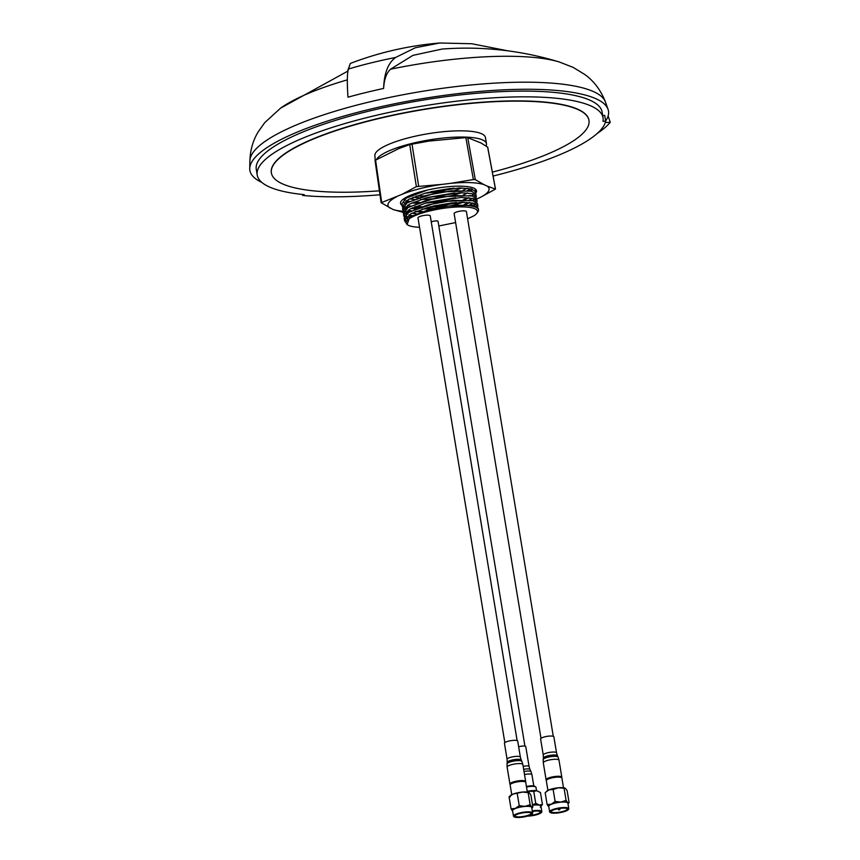 <?xml version="1.0" encoding="UTF-8"?>
<svg xmlns="http://www.w3.org/2000/svg" width="860" height="860" viewBox="0 0 860 860"><rect width="100%" height="100%" fill="white"/><g stroke="black" fill="none" stroke-linecap="round" stroke-linejoin="round"><path stroke-width="1.29" d="M347.322 79.862A156.198 36.604 170.6 0 0 280.629 108.123L264.697 122.668L258.075 132.053C252.98 140.524 250.249 150.145 249.873 160.906A180.374 42.269 170.6 0 1 396.825 95.954A180.374 42.269 170.6 0 1 594.926 92.278A180.374 42.269 170.6 0 1 605.451 102.039C600.893 90.354 594.045 81.195 584.918 74.573L573.244 67.435L559.312 61.984A156.198 36.604 170.6 0 0 390.494 69.219C386.452 73.035 384.162 79.453 383.614 88.451A176.999 41.473 170.6 0 0 365.425 92.644A176.999 41.473 170.6 0 0 347.967 97.191C346.967 82.302 347.139 72.906 348.472 69.015A142.846 33.475 -9.4 0 1 371.262 62.844A142.846 33.475 -9.4 0 1 395.632 57.448L415.412 47.73L439.761 43L471.796 43.742L507.905 50.837M280.629 108.123L348.01 71.025M450.371 188.48L430.86 191.705M451.554 195.639L462.003 192.683M467.399 190.565L470.818 188.77M427.474 190.038L406.318 198.101L401.792 203.874L402.19 206.26L408.435 199.477L425.517 193.049L459.455 187.921L471.194 188.856L475.472 191.683L475.247 192.941M474.129 194.36L472.011 195.929M468.592 197.725L463.185 199.843M452.736 202.799L433.225 206.034M453.134 205.185L463.583 202.229M468.99 200.111L472.398 198.316M474.526 196.746L475.644 195.327M476.268 196.456L475.87 194.07L471.463 191.221L451.457 190.802L425.915 195.435L407.113 202.885L402.577 208.657L402.974 211.044L409.231 204.25L426.313 197.822L460.24 192.694L471.989 193.64L476.268 196.456L476.042 197.714M474.924 199.133L473.011 200.573A51.256 12.008 170.6 0 0 475.128 199.735L475.644 199.509M469.377 202.498L463.981 204.626M469.775 204.884L473.193 203.1M475.322 201.519L476.429 200.111M477.063 201.229L476.666 198.843L472.258 195.994L452.242 195.575L426.71 200.208L407.898 207.658L403.372 213.43L403.77 215.817L410.016 209.023L427.097 202.595L461.035 197.477L472.774 198.413L477.063 201.229L476.827 202.498M475.709 203.906L473.591 205.486M476.107 206.292L477.225 204.884M477.848 206.002L477.45 203.616L473.043 200.767L453.037 200.348L427.495 204.992L408.693 212.431L404.168 218.203L404.555 220.59L410.811 213.796L427.893 207.378L461.82 202.25L473.57 203.186L477.848 206.002L477.623 207.271M419.368 192.382L418.605 192.382M405.028 197.972L406.07 198.262M409.467 198.929L414.058 199.391M420.562 199.541L432.042 198.864M409.661 201.423L406.468 200.649M421.744 206.712L415.24 206.561M410.65 206.088L407.436 205.314M402.286 205.024L403.394 206.067A38.506 9.019 -9.4 0 1 403.34 206.024M405.157 207.002L407.651 207.808M411.048 208.475L415.638 208.948M422.142 209.098L433.623 208.421M422.464 211.485L416.036 211.334M411.445 210.861L408.048 210.205M405.554 209.388L403.791 208.453M402.684 207.41L402.19 206.26M403.082 209.797L404.189 210.84M405.941 211.775L408.446 212.592M411.843 213.258L416.358 213.721M412.187 215.634L408.844 214.978M406.339 214.161L404.576 213.226M403.469 212.183L402.974 211.044M403.867 214.57L404.974 215.613M406.737 216.548L409.242 217.365M407.21 218.977L405.372 217.999M404.264 216.956L403.77 215.817M404.662 219.354L405.952 220.515M405.512 222.245L404.555 220.59M588.949 120.271A160.96 37.711 170.6 0 0 588.928 120.153A160.96 37.711 170.6 0 0 372.584 119.819A160.96 37.711 170.6 0 0 271.341 172.731A160.96 37.711 170.6 0 0 271.362 172.849M492.35 172.118A160.96 37.711 170.6 0 0 588.971 120.389A160.96 37.711 170.6 0 0 372.627 120.067A160.96 37.711 170.6 0 0 271.384 172.968A160.96 37.711 170.6 0 0 379.41 190.812M467.614 218.838L474.225 215.634A36.098 8.46 170.6 0 0 476.73 213.409L477.741 212.087A37.346 8.751 170.6 0 0 478.483 209.829A37.346 8.751 170.6 0 0 428.817 209.614L409.779 217.01L407.102 224.514L407.608 224.858A36.098 8.46 170.6 0 0 419.529 227.287M476.73 213.409A36.098 8.46 170.6 0 0 464.862 206.98A36.098 8.46 170.6 0 0 428.925 211.151A36.098 8.46 170.6 0 0 407.608 224.858M431.258 221.955A3.73 0.871 -9.4 0 1 433.031 221.332A3.73 0.871 -9.4 0 1 438.052 221.332L524.923 746.082M541.005 738.353L454.134 213.613A6.224 1.462 -9.4 0 1 458.047 211.571A6.224 1.462 -9.4 0 1 466.41 211.581L553.281 736.321M504.841 742.653L417.981 217.913A6.224 1.462 -9.4 0 1 421.894 215.871A6.224 1.462 -9.4 0 1 430.258 215.881L517.129 740.621M379.991 194.768A178.009 41.71 -9.4 0 1 302.698 195.446A386.226 90.504 -9.4 0 0 304.236 194.65A175.268 41.076 -9.4 0 1 257.215 175.064A175.268 41.076 -9.4 0 1 367.467 117.454A175.268 41.076 -9.4 0 1 603.053 117.82A175.268 41.076 -9.4 0 1 603 121.346A386.226 90.504 -9.4 0 0 605.676 121.109A178.009 41.71 -9.4 0 1 493.78 175.881A178.009 41.71 -9.4 0 1 493.081 176.053M603.053 117.82L602.107 112.079A175.268 41.076 170.6 0 0 366.521 111.725A175.268 41.076 170.6 0 0 256.269 169.334L257.215 175.064M302.698 195.446L302.548 194.478M478.483 209.829L478.246 208.389L473.838 205.54L454.134 205.099L428.817 209.614M438.826 225.997L455.617 222.568M410.671 216.473L440.815 206.292L472.591 205.282M407.726 218.515L406.457 216.795M409.758 211.786L440.019 201.519L471.796 200.498M474.763 203.541L473.398 205.443M411.994 215.742L409.016 214.86M406.887 213.71L405.673 212.022M408.973 207.013L439.234 196.746L471.011 195.725M473.967 198.757L472.613 200.67M469.829 202.551L465.271 204.637M421.035 211.958L415.348 211.614M411.241 210.969L408.231 210.087M406.103 208.926L404.877 207.249M408.177 202.229L438.439 191.974L470.216 190.952M473.183 193.984L471.817 195.886M469.033 197.768L464.475 199.864M456.37 202.498L429.516 206.948M420.314 207.185L414.563 206.841M410.446 206.196L409.844 206.056M405.307 204.153L404.092 202.476M407.382 197.456L414.025 193.898M472.387 189.211L471.022 191.113M455.585 197.714L428.731 202.165M419.519 202.412L413.767 202.068M409.059 201.283L406.651 200.53M404.512 199.38L403.845 198.735A34.529 8.095 170.6 0 0 404.082 199.746M467.453 188.222L462.895 190.307M454.789 192.941L427.936 197.392M418.734 197.639L412.983 197.295M408.865 196.65L407.919 196.413M454.005 188.168L427.14 192.619M417.938 192.866L417.154 192.844M602.677 115.562A386.226 90.504 170.6 0 0 604.72 115.38L605.676 121.109M605.3 122.528A490.189 114.864 170.6 0 0 610.256 122.313A188.06 44.064 -9.4 0 1 597.195 133.472M261.859 182.427A181.739 42.591 -9.4 0 1 249.744 168.581A181.739 42.591 -9.4 0 1 422.228 98.696A181.739 42.591 -9.4 0 1 608.031 109.263A181.739 42.591 -9.4 0 1 605.644 120.97M608.117 115.982L610.256 122.313M383.614 88.451C384.14 73.229 388.139 62.887 395.632 57.448M559.312 61.984C521.02 50.364 481.923 46.053 442.019 49.063L412.929 55.362L390.494 69.219M347.515 71.219L349.708 65.188M439.761 43C408.973 45.569 379.163 52.385 350.31 63.436L348.472 69.015M486.115 145.888A56.018 13.126 170.6 0 0 486.47 143.738L485.438 137.535A56.018 13.126 170.6 0 0 481.729 133.816A56.018 13.126 170.6 0 0 418.938 135.418A56.018 13.126 170.6 0 0 374.906 155.832L375.207 160.788M486.47 143.738A56.018 13.126 170.6 0 0 482.75 140.019A56.018 13.126 170.6 0 0 424.754 140.696A56.018 13.126 170.6 0 0 376.411 159.637M476.698 199.025L480.525 197.284A51.256 12.008 170.6 0 0 488.534 191.103A51.256 12.008 170.6 0 0 487.072 186.05L483.954 184.61A51.256 12.008 170.6 0 0 450.457 183.374L441.943 184.395A51.256 12.008 170.6 0 0 401.899 194.392L381.184 202.724L393.074 209.517A51.256 12.008 170.6 0 0 403.028 211.28M396.503 196.843A51.256 12.008 170.6 0 0 388.505 203.025A51.256 12.008 170.6 0 0 389.956 208.077M480.525 197.284L495.467 189.103L487.072 186.05M402.029 205.336A38.506 9.019 -9.4 0 1 401.426 200.853A38.506 9.019 -9.4 0 1 435.676 188.394A38.506 9.019 -9.4 0 1 473.957 188.222A38.506 9.019 -9.4 0 1 474.849 188.695A38.506 9.019 -9.4 0 1 475.569 193.328M468.99 197.768A38.506 9.019 -9.4 0 1 464.034 199.853M455.639 202.551A38.506 9.019 -9.4 0 1 427.248 207.55M418.143 207.959A38.506 9.019 -9.4 0 1 412.445 207.787M408.392 207.346A38.506 9.019 -9.4 0 1 405.458 206.744M405.683 201.186A34.529 8.095 170.6 0 0 406.146 201.412A34.529 8.095 170.6 0 0 408.296 202.165M412.004 202.852A34.529 8.095 170.6 0 0 417.25 203.229M425.474 203.057A34.529 8.095 170.6 0 0 455.639 197.714M463.088 195.08A34.529 8.095 170.6 0 0 467.517 192.919M470.312 190.974A34.529 8.095 170.6 0 0 471.183 190.081A34.529 8.095 170.6 0 0 471.828 189.028M401.899 194.392L416.369 186.631L409.704 144.598L398.707 148.64L375.583 160.143L381.7 202.433M454.445 190.554A34.529 8.095 170.6 0 0 461.906 187.91M409.822 195.553A34.529 8.095 170.6 0 0 410.811 195.693M416.068 196.058A34.529 8.095 170.6 0 0 424.292 195.886M414.778 193.629A38.506 9.019 170.6 0 0 415.778 193.64M424.883 193.221A38.506 9.019 170.6 0 0 449.909 189.103A38.506 9.019 170.6 0 0 453.263 188.222M406.296 211.474A51.256 12.008 170.6 0 0 410.134 211.571M415.66 211.485A51.256 12.008 170.6 0 0 417.53 211.409M472.613 200.831L475.128 199.735M407.393 212.291L409.027 212.216M414.8 211.85L419.422 211.474M393.074 209.517L403.297 212.409M441.943 184.395L416.369 186.631M409.704 144.598L428.989 141.083L465.851 137.611L473.376 179.547L450.457 183.374M483.954 184.61L475.29 179.611L473.376 179.547M475.29 179.611L467.765 137.686L481.052 142.996L487.642 147.157L495.467 189.103M467.765 137.686L465.851 137.611M531.813 808.013A9.954 2.333 170.6 0 0 531.695 807.024A9.954 2.333 170.6 0 0 524.89 806.379L519.236 805.659L515.344 808.443A9.954 2.333 170.6 0 0 512.603 811.141A9.954 2.333 170.6 0 0 512.657 811.184M531.695 807.024L532.856 806.949L531.695 807.024L530.147 804.724L524.89 806.379A9.954 2.333 170.6 0 0 519.806 807.153A9.954 2.333 170.6 0 0 515.344 808.443L511.055 808.83L512.603 811.141M532.329 813.711A9.707 2.279 170.6 0 0 532.447 813.571A9.707 2.279 170.6 0 0 532.641 812.99L531.727 807.497A9.707 2.279 170.6 0 0 531.458 807.078A9.707 2.279 170.6 0 0 520.816 807.013A9.707 2.279 170.6 0 0 512.571 810.668L513.485 816.162A9.707 2.279 170.6 0 0 513.753 816.581A9.707 2.279 170.6 0 0 513.85 816.656A9.707 2.279 170.6 0 0 513.968 816.721M532.641 812.99A9.707 2.279 170.6 0 0 532.372 812.571A9.707 2.279 170.6 0 0 521.719 812.507A9.707 2.279 170.6 0 0 513.485 816.162M532.168 812.861A9.46 2.215 170.6 0 0 520.87 812.979A9.46 2.215 170.6 0 0 514.033 816.763A9.46 2.215 170.6 0 0 514.13 816.839A9.46 2.215 170.6 0 0 523.461 817A9.46 2.215 170.6 0 0 532.243 813.839A9.46 2.215 170.6 0 0 532.168 812.861M531.211 813.066A8.46 1.989 -9.4 0 1 525.094 816.452A8.46 1.989 -9.4 0 1 514.99 816.559A8.46 1.989 -9.4 0 1 514.914 815.678A8.46 1.989 -9.4 0 1 522.773 812.861A8.46 1.989 -9.4 0 1 531.125 813.001A8.46 1.989 -9.4 0 1 531.211 813.066M530.975 812.904A8.213 1.924 -9.4 0 1 531.168 813.237A8.213 1.924 -9.4 0 1 524.192 816.323A8.213 1.924 -9.4 0 1 515.183 816.269A8.213 1.924 -9.4 0 1 514.957 815.914A8.213 1.924 -9.4 0 1 515.033 815.549M532.856 806.949L530.878 795.005L529.33 792.694L528.169 792.78L530.147 804.724M529.33 792.694L522.514 792.06L512.968 794.113L509.077 796.897L510.238 796.812M511.055 808.83L509.077 796.897M519.236 805.659L517.269 793.726M528.577 792.329A9.954 2.333 170.6 0 0 527.545 792.092A9.954 2.333 170.6 0 0 522.514 792.06A9.954 2.333 170.6 0 0 517.43 792.823A9.954 2.333 170.6 0 0 512.968 794.113A9.954 2.333 170.6 0 0 511.571 794.737A9.954 2.333 170.6 0 0 510.765 795.221M527.352 792.06L525.74 782.353A7.901 1.849 170.6 0 0 525.524 782.019A7.901 1.849 170.6 0 0 525.438 781.955A7.901 1.849 170.6 0 0 517.634 781.826A7.901 1.849 170.6 0 0 510.302 784.46A7.901 1.849 170.6 0 0 510.141 784.943L511.754 794.651M524.546 781.364A7.041 1.645 170.6 0 0 524.482 781.31A7.041 1.645 170.6 0 0 517.537 781.192A7.041 1.645 170.6 0 0 511.001 783.535L510.302 784.46M525.503 781.998A7.966 1.87 170.6 0 0 525.664 781.514A7.966 1.87 170.6 0 0 525.438 781.17A7.966 1.87 170.6 0 0 516.71 781.116A7.966 1.87 170.6 0 0 509.948 784.116A7.966 1.87 170.6 0 0 510.163 784.46A7.966 1.87 170.6 0 0 510.26 784.524M517.526 740.836A6.719 1.58 170.6 0 0 510.152 740.783A6.719 1.58 170.6 0 0 504.454 743.32L507.099 759.326A6.719 1.58 -9.4 0 1 512.807 756.8A6.719 1.58 -9.4 0 1 520.182 756.843A6.719 1.58 -9.4 0 1 520.365 757.133L517.72 741.126A6.719 1.58 170.6 0 0 517.526 740.836M567.976 803.702A9.954 2.333 170.6 0 0 567.793 802.67L566.095 800.402L560.806 802.1A9.954 2.333 170.6 0 0 551.324 804.207A9.954 2.333 170.6 0 0 548.82 806.874L547.132 804.605L545.154 792.673L547.734 790.437A9.954 2.333 170.6 0 0 547.111 790.791M566.095 800.402L564.117 788.459L565.418 788.351L567.116 790.62L569.094 802.563L567.793 802.67A9.954 2.333 170.6 0 0 565.224 802.014A9.954 2.333 170.6 0 0 560.806 802.1L555.108 801.423L551.324 804.207L547.132 804.605M568.492 809.411A9.707 2.279 170.6 0 0 568.6 809.271A9.707 2.279 170.6 0 0 568.793 808.69L567.89 803.197A9.707 2.279 170.6 0 0 561.784 802.09A9.707 2.279 170.6 0 0 551.496 804.229A9.707 2.279 170.6 0 0 548.734 806.368L549.637 811.861A9.707 2.279 170.6 0 0 550.013 812.356A9.707 2.279 170.6 0 0 550.163 812.442M568.793 808.69A9.707 2.279 170.6 0 0 562.687 807.583A9.707 2.279 170.6 0 0 552.399 809.712A9.707 2.279 170.6 0 0 549.637 811.861M565.901 811.055A9.46 2.215 170.6 0 0 568.406 809.539A9.46 2.215 170.6 0 0 563.676 807.841A9.46 2.215 170.6 0 0 552.614 809.97A9.46 2.215 170.6 0 0 550.282 812.539A9.46 2.215 170.6 0 0 565.901 811.055M565.203 810.991A8.46 1.989 -9.4 0 1 555.313 812.893A8.46 1.989 -9.4 0 1 551.077 811.378A8.46 1.989 -9.4 0 1 553.313 810.023A8.46 1.989 -9.4 0 1 567.288 808.701A8.46 1.989 -9.4 0 1 565.203 810.991M567.127 808.604A8.213 1.924 -9.4 0 1 567.321 808.927A8.213 1.924 -9.4 0 1 564.988 810.743A8.213 1.924 -9.4 0 1 556.28 812.549A8.213 1.924 -9.4 0 1 551.109 811.614A8.213 1.924 -9.4 0 1 551.196 811.249M558.667 809.905L558.151 809.002L560.247 808.873L558.667 809.905L559.624 809.744M569.094 802.563L567.998 803.853M555.108 801.423L553.141 789.48L548.949 789.878L545.154 792.673M565.418 788.351L558.43 787.782L553.141 789.48M564.633 787.996A9.954 2.333 170.6 0 0 563.698 787.792A9.954 2.333 170.6 0 0 562.849 787.695A9.954 2.333 170.6 0 0 558.43 787.782A9.954 2.333 170.6 0 0 548.949 789.878A9.954 2.333 170.6 0 0 547.734 790.437M563.504 787.76L561.903 778.053A7.901 1.849 170.6 0 0 561.591 777.655A7.901 1.849 170.6 0 0 548.551 778.891A7.901 1.849 170.6 0 0 546.455 780.16A7.901 1.849 170.6 0 0 546.304 780.633L547.906 790.34M561.591 777.655L560.634 777.01A7.041 1.645 170.6 0 0 549.024 778.106A7.041 1.645 170.6 0 0 547.154 779.235L546.455 780.16M561.655 777.698A7.966 1.87 170.6 0 0 561.817 777.214A7.966 1.87 170.6 0 0 556.807 776.311A7.966 1.87 170.6 0 0 548.368 778.053A7.966 1.87 170.6 0 0 546.1 779.816A7.966 1.87 170.6 0 0 546.412 780.224M553.872 736.826A6.719 1.58 170.6 0 0 549.648 736.063A6.719 1.58 170.6 0 0 542.52 737.536A6.719 1.58 170.6 0 0 540.607 739.019L543.262 755.026A6.719 1.58 -9.4 0 1 545.175 753.543A6.719 1.58 -9.4 0 1 552.292 752.07A6.719 1.58 -9.4 0 1 556.528 752.833L553.872 736.826M541.005 806.626A9.954 2.333 170.6 0 0 539.274 805.067A9.954 2.333 170.6 0 0 532.566 805.164M541.52 812.334A9.707 2.279 170.6 0 0 541.639 812.195A9.707 2.279 170.6 0 0 541.832 811.614L540.918 806.121A9.707 2.279 170.6 0 0 532.577 805.229M527.481 816.108A9.46 2.215 170.6 0 0 540.832 813.012A9.46 2.215 170.6 0 0 541.434 812.463A9.46 2.215 170.6 0 0 532.34 811.184M532.383 811.41A8.46 1.989 -9.4 0 1 540.317 811.625A8.46 1.989 -9.4 0 1 539.94 813.055A8.46 1.989 -9.4 0 1 528.438 815.817M540.166 811.528A8.213 1.924 -9.4 0 1 540.36 811.851A8.213 1.924 -9.4 0 1 539.671 812.829A8.213 1.924 -9.4 0 1 529.459 815.463M541.832 811.614A9.707 2.279 170.6 0 0 532.297 810.883M540.338 807.25L542.434 804.455L539.274 805.067L535.726 803.294L532.534 804.992M535.726 803.294L533.748 791.361L527.911 791.189A9.954 2.333 170.6 0 0 527.223 791.329M542.434 804.455L540.456 792.511L536.747 790.716M536.909 790.738L533.748 791.361M536.393 790.673A9.954 2.333 170.6 0 0 527.911 791.189M536.533 790.684L535.973 787.287A7.901 1.849 170.6 0 0 535.673 786.889L534.845 786.33A7.159 1.677 170.6 0 0 530.91 785.857A7.159 1.677 170.6 0 0 526.417 786.47M535.673 786.889A7.901 1.849 170.6 0 0 531.329 786.373A7.901 1.849 170.6 0 0 526.513 787.007M523.159 766.411A4.483 1.053 -9.4 0 1 529.061 766.453L525.761 746.534A4.483 1.053 170.6 0 0 523.224 746.007A4.483 1.053 170.6 0 0 518.666 746.846M418.659 186.061L411.994 144.028M525.664 781.514L522.848 764.529A7.966 1.87 170.6 0 0 522.633 764.185A7.966 1.87 170.6 0 0 513.893 764.132A7.966 1.87 170.6 0 0 507.131 767.131L509.948 784.116M507.034 763.863L507.196 762.379A7.149 1.677 170.6 0 1 513.485 759.756A7.149 1.677 170.6 0 1 521.096 759.842A7.149 1.677 170.6 0 1 521.267 760.046L521.891 761.401A7.546 1.763 170.6 0 0 521.708 761.186A7.546 1.763 170.6 0 0 513.678 761.089A7.546 1.763 170.6 0 0 507.034 763.863L507.131 767.131M561.817 777.214L559.011 760.229A7.966 1.87 170.6 0 0 554.001 759.326A7.966 1.87 170.6 0 0 545.562 761.078A7.966 1.87 170.6 0 0 543.294 762.831L546.1 779.816M543.197 759.552L543.348 758.079A7.149 1.677 170.6 0 1 545.39 756.606A7.149 1.677 170.6 0 1 552.743 755.058A7.149 1.677 170.6 0 1 557.42 755.746L558.043 757.101A7.546 1.763 170.6 0 0 553.109 756.37A7.546 1.763 170.6 0 0 545.347 758.004A7.546 1.763 170.6 0 0 543.197 759.552L543.294 762.831M533.802 785.975L531.931 774.699A5.977 1.397 170.6 0 0 524.514 774.548M523.654 769.399A4.902 1.15 170.6 0 1 529.964 769.41L530.986 771.603A5.547 1.301 170.6 0 0 524.019 771.56M475.085 189.286L475.472 191.683M409.779 217.01L411.478 215.935M471.527 204.981L473.838 205.54M410.693 211.151L408.693 212.431M470.742 200.208L473.043 200.767M409.897 206.378L407.898 207.658M469.947 195.435L472.258 195.994M409.113 201.605L407.113 202.885M469.162 190.651L471.463 191.221M408.317 196.832L406.318 198.101M409.123 215.043L411.424 215.613M408.328 210.27L410.639 210.829M249.873 160.906L249.744 168.581M605.451 102.039L608.031 109.263M495.5 188.996L487.674 147.028M375.057 160.669L381.152 202.842M532.716 807.271L531.835 808.153M527.545 792.092L528.739 792.35M511.571 794.737L509.206 796.575M524.482 781.31L525.438 781.955M521.891 761.401L522.848 764.529M521.267 760.046L520.365 757.133M507.196 762.379L507.099 759.326M563.698 787.792L564.794 788.018M558.043 757.101L559.011 760.229M543.348 758.079L543.262 755.026M557.42 755.746L556.528 752.833M532.544 812.378L533.2 811.517M530.986 771.603L531.931 774.699M529.964 769.41L529.061 766.453"/></g></svg>
